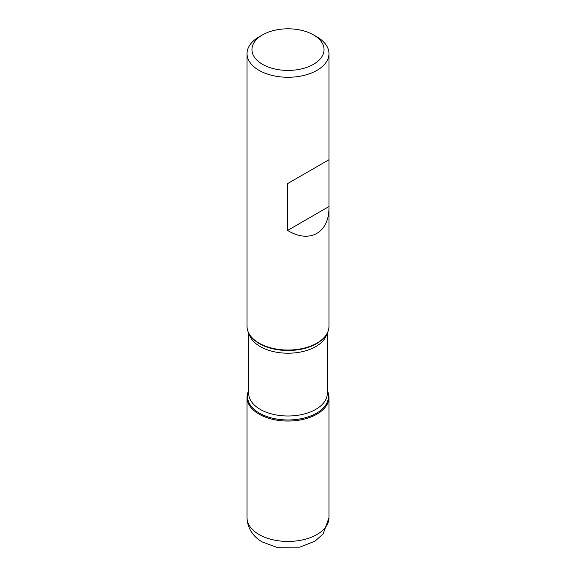 <?xml version="1.0" encoding="UTF-8"?>
<svg xmlns="http://www.w3.org/2000/svg" width="576" height="576" viewBox="0 0 576 576"><rect width="100%" height="100%" fill="white"/><g stroke="black" fill="none" stroke-linecap="round" stroke-linejoin="round"><path stroke-width="0.86" d="M316.966 36.9L313.488 34.898A36.043 20.808 0 0 0 262.512 34.898A36.043 20.808 0 0 0 262.512 64.325A36.043 20.808 0 0 0 313.488 64.325A36.043 20.808 0 0 0 313.488 34.898L316.958 36.9A40.961 23.645 180 0 1 316.966 36.9A40.961 23.645 180 0 1 328.961 53.626A40.961 23.645 180 0 1 303.674 75.47A40.961 23.645 180 0 1 259.042 70.344A40.961 23.645 180 0 1 247.039 53.626L247.039 326.405A40.961 23.645 0 0 0 250.61 336.053A40.961 23.645 0 0 0 259.042 343.123A40.961 23.645 0 0 0 325.39 336.053A40.961 23.645 0 0 0 328.961 326.405L328.961 159.732L287.59 183.614L287.59 230.436C309.629 243.958 329.429 232.754 328.961 207.029M247.039 53.626A40.961 23.645 180 0 1 259.034 36.9L262.512 34.898M327.319 390.787A40.961 23.645 180 0 1 288 421.056A40.961 23.645 180 0 1 248.681 390.787A40.961 23.645 0 0 0 247.039 397.411A40.961 23.645 0 0 0 259.042 414.13A40.961 23.645 0 0 0 303.674 419.256A40.961 23.645 0 0 0 328.961 397.411A40.961 23.645 0 0 0 327.319 390.787M328.961 53.626L328.961 159.732L287.59 183.614M328.954 206.554L287.59 230.436M316.958 414.13L316.958 412.92M250.61 336.053L251.107 336.694A40.421 23.335 0 0 0 259.423 343.663A40.421 23.335 0 0 0 324.893 336.694L325.39 336.053M327.319 391.248A40.421 23.335 180 0 1 307.714 417.017A40.421 23.335 180 0 1 259.423 413.143A40.421 23.335 180 0 1 248.681 391.248M248.681 333.022L248.681 393.3A39.319 22.702 0 0 0 260.194 409.356A39.319 22.702 0 0 0 303.048 414.274A39.319 22.702 0 0 0 327.319 393.3L327.319 333.022M326.909 333.792A39.319 22.702 180 0 1 300.377 352.058A39.319 22.702 180 0 1 260.194 346.565A39.319 22.702 180 0 1 249.091 333.792M328.961 517.802L323.15 533.93L315 541.152L299.851 547.157L276.372 547.2L262.433 542.023C255.629 538.351 247.399 530.338 247.039 517.802A40.961 23.645 0 0 0 259.042 534.528A40.961 23.645 0 0 0 303.674 539.647A40.961 23.645 0 0 0 328.961 517.802L328.961 397.411M247.039 517.802L247.039 397.411"/></g></svg>
